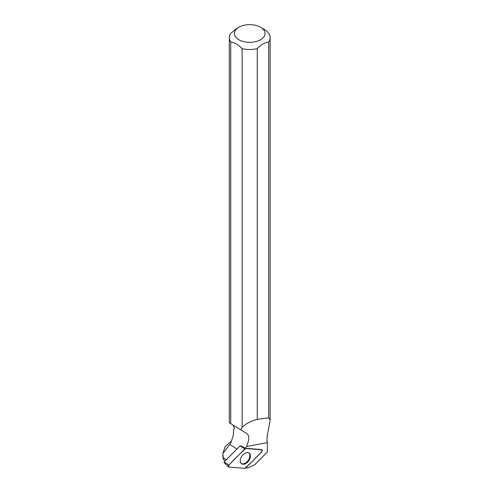 <?xml version="1.0" encoding="UTF-8"?>
<svg xmlns="http://www.w3.org/2000/svg" width="493" height="493" viewBox="0 0 493 493"><rect width="100%" height="100%" fill="white"/><g stroke="black" fill="none" stroke-linecap="round" stroke-linejoin="round"><path stroke-width="0.74" d="M224.099 462.508L224.099 461.99L240.085 445.851L245.791 448.494A1.356 0.863 125.7 0 0 244.818 448.95L228.826 465.09A1.356 0.863 125.7 0 0 228.456 466.889A1.356 0.863 125.7 0 0 228.826 467.05L244.818 468.35A1.356 0.863 125.7 0 0 245.791 467.9L261.783 451.754A1.356 0.863 125.7 0 0 262.005 449.856A1.356 0.863 125.7 0 0 261.783 449.795L245.791 448.494M240.196 460.795A6.557 4.172 125.7 0 0 241.293 463.599A6.557 4.172 125.7 0 0 246.975 462.705A6.557 4.172 125.7 0 0 250.413 456.05A6.557 4.172 125.7 0 0 248.928 452.968A6.557 4.172 125.7 0 0 243.357 454.38A6.557 4.172 125.7 0 0 240.196 460.795M222.83 453.597L223.471 459.593L222.842 456.906L222.83 453.535L229.787 444.489L236.967 449.006M231.464 440.982L225.098 446.794L222.83 453.535M226.355 459.716L223.471 457.905M223.471 459.593L225.326 460.758M234.563 428.546A20.435 11.795 180 0 1 234.637 428.497L233.781 428.996L233.232 435.479L230.484 443.86L229.787 444.489M260.55 27.238A15.32 8.843 180 0 1 262.51 38.362A15.32 8.843 180 0 1 244.035 41.708A15.32 8.843 180 0 1 238.889 27.238A15.32 8.843 180 0 1 260.55 27.238L264.168 29.327A20.435 11.795 180 0 1 270.152 37.671A20.435 11.795 180 0 1 268.716 42.016L268.716 417.842L270.17 420.061L267.163 436.342L266.904 441.266L267.366 441.463L266.904 441.056M229.282 37.671L229.282 422.649L230.742 423.635L230.742 42.053A20.435 11.795 180 0 1 229.282 37.671A20.435 11.795 180 0 1 230.718 33.327L236.455 28.643L238.889 27.238M230.742 423.635L240.658 429.847L242.131 427.345L242.131 48.628C238.335 44.66 234.539 42.466 230.742 42.053M268.716 417.842L257.247 419.389C250.709 421.09 245.674 423.746 242.131 427.345M257.247 419.389L257.247 48.641A20.435 11.795 180 0 1 242.131 48.628M246.266 467.419L246.666 467.875L247.837 467.925L254.727 464.733L267.354 451.939L267.366 441.463M246.666 467.875L246.112 467.574M257.247 48.641C261.074 44.629 264.901 42.423 268.716 42.016M240.658 429.847L246.753 433.483C249.544 435.658 249.44 439.996 246.445 446.492L245.483 448.248L261.253 449.53A1.257 0.801 125.7 0 1 261.463 449.585L262.005 449.856M240.467 445.74L245.483 448.248M248.608 452.808A6.489 4.129 -54.3 0 1 249.871 455.723A6.489 4.129 -54.3 0 1 246.611 462.188A6.489 4.129 -54.3 0 1 241.034 463.346M233.035 425.071L234.637 428.503M244.811 468.35C250.536 463.192 256.194 457.664 261.777 451.761L261.777 449.795L245.791 448.494C240.073 453.652 234.415 459.18 228.832 465.09L228.832 467.05L244.811 468.35M261.783 449.795L261.253 449.53M224.099 461.99L228.826 465.09M244.818 448.95L240.085 445.851M246.445 446.492L267.354 442.652M224.001 462.465L228.456 466.889M270.152 419.672L270.152 37.671"/></g></svg>
